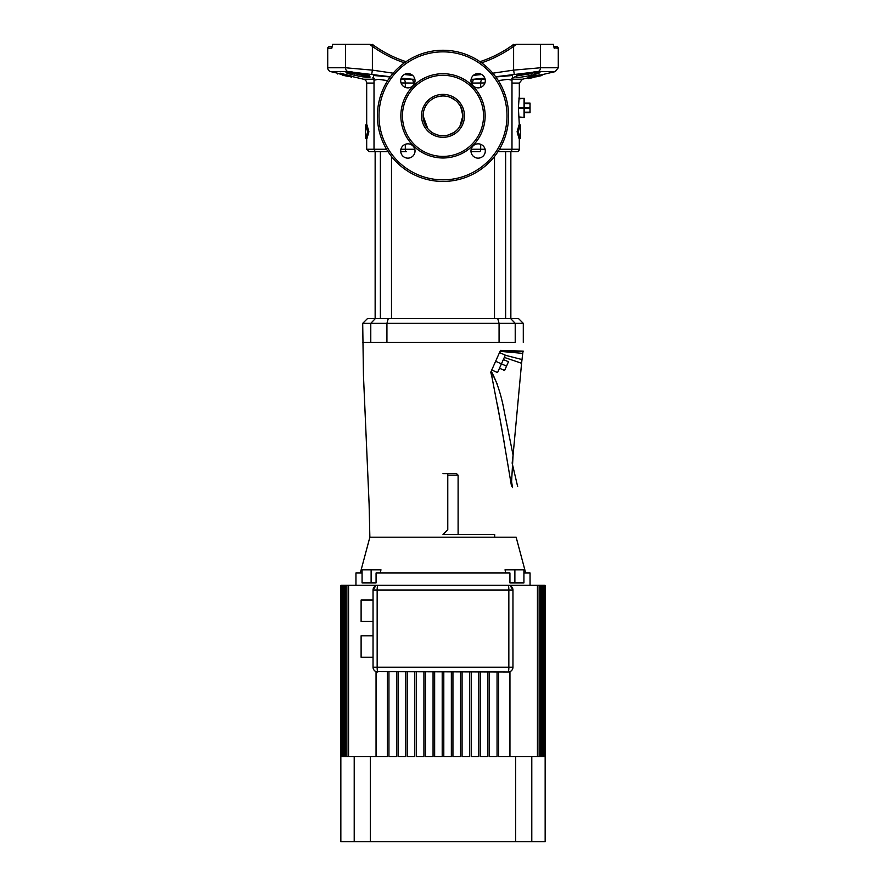 <?xml version="1.0" encoding="UTF-8"?>
<svg xmlns="http://www.w3.org/2000/svg" width="886" height="886" viewBox="0 0 886 886"><rect width="100%" height="100%" fill="white"/><g stroke="black" fill="none" stroke-linecap="round" stroke-linejoin="round"><path stroke-width="1.33" d="M505.629 318.583L505.629 151.628L497.976 151.628L509.594 151.628A2.381 2.381 0 0 0 511.986 149.247L519.318 149.247A2.381 2.381 0 0 1 516.937 151.628L507.29 151.628M494.499 318.583L494.499 156.479M391.501 318.583L391.501 156.479M366.682 138.637L366.682 149.247L374.014 149.247C374.756 151.163 375.553 151.96 376.406 151.628L388.024 151.628L375.143 151.628L375.143 318.583M380.371 318.583L380.371 151.628L369.063 151.628L375.143 151.628M510.857 318.583L510.857 151.628L497.976 151.628M479.514 151.628L471.009 151.628L479.514 151.628A2.381 1.174 -90 0 0 480.688 149.247L480.688 144.307M405.312 144.307L405.312 149.247A2.381 1.174 -90 0 0 406.486 151.628L400.738 151.628M518.93 116.963L524.49 117.439L524.49 98.357L518.93 98.844M348.995 76.661L343.369 75.332C341.808 74.978 341.808 74.989 343.369 75.354L348.995 76.661M553.65 46.681L556.685 46.681A1.595 1.595 0 0 1 558.28 48.276L558.28 67.768L540.515 67.768A3.976 3.367 90 0 1 537.913 71.644L495.662 76.75M558.28 48.276L554.027 47.778M337.987 73.305L330.799 71.644A3.976 3.976 0 0 1 327.72 67.768L345.485 67.768L345.485 44.3L332.66 44.3L331.796 48.276L327.72 48.276A1.595 1.595 0 0 1 329.315 46.681L332.35 46.681M427.794 128.647L423.12 115.856A19.88 19.88 0 0 0 443 135.724A19.88 19.88 0 0 0 462.88 115.856L459.9 126.31M508.586 115.856A65.586 65.586 0 0 1 443 181.442A65.586 65.586 0 0 1 377.414 115.856A65.586 65.586 0 0 1 443 50.258A65.586 65.586 0 0 1 508.586 115.856A65.586 65.586 0 0 0 443 50.258A65.586 65.586 0 0 0 377.414 115.856M347.201 72.12L351.288 72.12L346.814 72.176L355.142 73.715M351.554 72.143L347.666 72.12A1.595 1.384 -90 0 1 347.356 72.087L347.334 72.087M350.358 73.017L349.682 72.907M536.041 72.087L534.446 72.143M534.435 73.206L538.799 72.12M351.565 76.429L351.388 77.204L351.565 76.406L363.592 79.219A3.976 3.976 0 0 1 366.682 83.085L366.682 124.871M415.025 150.985A7.154 7.154 0 0 0 407.87 143.831A7.154 7.154 0 0 0 400.705 150.985A7.154 7.154 0 0 0 407.87 158.14A7.154 7.154 0 0 0 415.025 150.985M415.025 80.715A7.154 7.154 0 0 0 407.87 73.56A7.154 7.154 0 0 0 400.705 80.715A7.154 7.154 0 0 0 407.87 87.869A7.154 7.154 0 0 0 415.025 80.715M485.295 80.715A7.154 7.154 0 0 0 478.13 73.56A7.154 7.154 0 0 0 470.975 80.715A7.154 7.154 0 0 0 478.13 87.869A7.154 7.154 0 0 0 485.295 80.715M485.295 150.985A7.154 7.154 0 0 0 478.13 143.831A7.154 7.154 0 0 0 470.975 150.985A7.154 7.154 0 0 0 478.13 158.14A7.154 7.154 0 0 0 485.295 150.985M519.185 96.873L518.388 107.904L519.318 124.871M520.514 128.171L520.514 135.325M457.575 102.333L459.779 105.201M450.509 97.449L455.282 100.229M455.559 100.45L457.121 101.868M437.263 96.818L442.169 95.998M428.425 102.333L430.12 100.716M431.05 99.974L432.146 99.199M426.221 105.201L426.609 104.603M460.786 106.984L462.88 115.856A19.88 19.88 0 0 0 443 95.976A19.88 19.88 0 0 0 423.12 115.856L423.586 111.592M424.339 109.022L424.848 107.76M483.546 115.856A40.546 40.546 0 0 0 443 75.31A40.546 40.546 0 0 0 402.454 115.856A40.546 40.546 0 0 0 443 156.401A40.546 40.546 0 0 0 483.546 115.856M510.857 151.628L516.937 151.628M511.765 78.278L513.149 77.647L511.986 80.238L511.986 149.247L499.449 149.247M368.41 75.952L367.657 75.974M366.726 75.941L366.139 75.886M364.988 75.753L363.891 75.598M362.773 75.41L361.499 75.177M360.303 74.933L359.262 74.701M390.338 76.75L348.331 71.644M348.685 71.644L351.975 71.766M358.686 76.163L359.638 76.34M362.773 76.905L369.595 76.03M349.826 74.07L350.945 74.38M352.263 74.723L353.791 75.088M373.194 77.968L373.648 75.498L390.183 76.971M400.904 79.064L412.167 79.219L401.203 78.101M337.821 74.059L337.998 73.283L339.947 73.682M351.631 76.118L351.432 77.016L345.618 75.687L339.87 74.059L340.091 73.117L351.1 75.997M340.014 73.383L340.412 74.18M367.745 75.266C373.338 78.189 368.941 78.189 354.533 75.266C346.614 73.361 344.222 72.309 347.356 72.087L367.745 75.266A1.595 1.207 109.7 0 1 367.491 75.21L367.491 75.21A1.595 1.207 109.7 0 1 367.269 75.1M511.986 83.085L519.318 83.085L519.318 95.976M519.318 138.637L519.318 149.247M414.626 83.074L401.07 82.941M484.797 78.101L473.833 79.219A3.976 1.539 -90 0 0 472.637 83.085L471.374 83.074M554.204 48.276L553.34 44.3L540.515 44.3L540.515 67.768L513.614 70.127L514.234 74.003M369.75 44.3L373.316 45.086L372.242 44.3M345.485 44.3L369.451 44.3L372.386 46.371L372.386 70.127L393.185 73.184M513.758 44.3L512.684 45.086L516.25 44.3M512.684 45.086A119.256 119.256 0 0 1 479.979 61.677A119.256 119.256 0 0 0 512.684 45.086L513.614 46.371L516.549 44.3L540.515 44.3M518.321 131.748L520.248 138.637L519.052 138.637L517.103 131.748L519.052 124.871L520.248 124.871L518.321 131.748L517.103 131.748M471.119 79.286L485.096 79.064M495.817 76.971L512.363 75.498L512.806 77.968M513.935 77.481L515.131 76.65M534.025 71.766L536.783 71.655M537.88 71.644L555.201 71.644L558.28 67.768M528.377 78.367L528.145 77.303L535.354 75.687L535.565 76.595L539.984 75.587L528.377 78.367L535.532 76.462M535.388 75.819L539.807 74.812L539.984 75.587M512.13 79.219L522.408 79.219L528.244 77.813L528.421 78.588L540.017 75.764L528.421 78.588M539.884 75.177L555.201 71.644M516.97 75.842L530.825 73.715L531.467 75.266C517.081 78.189 512.673 78.189 518.255 75.266L538.644 72.087C541.778 72.309 539.386 73.361 531.467 75.266L535.421 74.28M330.799 71.644L348.087 71.644A3.976 3.367 -90 0 1 345.485 67.768L372.386 70.127L371.766 74.003M354.533 75.266L355.175 73.715C363.537 75.842 368.299 76.429 369.462 75.465L369.739 76.251L367.491 75.21C365.176 74.059 352.805 71.877 350.247 72.12A1.595 1.34 -90 0 1 349.937 72.087M376.406 151.628L378.067 151.628M388.024 151.628L380.371 151.628M365.752 138.637L366.948 138.637L368.897 131.748L366.948 124.871L365.752 124.871L367.679 131.748L365.752 138.637L365.752 135.325M387.691 80.604L378.167 79.33L374.014 80.238L374.014 149.247L386.551 149.247M511.986 80.238L507.822 79.33L498.309 80.604M484.93 82.941L472.637 83.085M437.972 135.082L434.096 133.62M446.644 135.392L439.356 135.392M453.92 132.457L448.681 134.893M458.45 128.359L456.91 130.043M520.248 128.171L520.248 124.871M520.248 138.637L520.248 135.325M365.486 135.325L365.752 124.871M367.679 131.748L368.897 131.748M413.363 83.085A3.976 1.539 -90 0 0 412.167 79.219L414.881 79.286M538.334 72.12L539.186 72.176L538.334 72.12A1.595 1.384 -90 0 0 538.644 72.087M516.538 75.465L516.261 76.251L518.509 75.21C522.308 73.649 533.948 71.877 535.753 72.12A1.595 1.34 -90 0 0 536.063 72.087M373.316 45.086A119.256 119.256 0 0 0 406.021 61.677A119.256 119.256 0 0 1 373.316 45.086L372.386 46.371A120.839 120.839 0 0 0 404.404 62.817M528.111 77.447L528.311 78.245M528.632 78.588L533.981 77.359L533.804 76.584M528.41 78.621L528.244 77.857L528.41 78.621M541.811 74.712L541.988 75.487L536.44 76.783L540.338 75.886M539.862 75.144L540.039 75.919M539.84 74.989L540.017 75.764M528.145 77.303L528.322 78.079M533.239 77.115L530.659 77.636L533.239 77.115L533.062 76.351M340.091 73.117L339.914 73.892L351.454 76.894M345.905 74.424L345.728 75.188M351.664 76.019L350.922 76.772M350.169 76.506L342.505 74.623L348.707 76.307L347.689 76.03L348.652 76.163L348.829 75.388M342.672 73.848L342.517 74.546M344.366 74.236L344.189 75.011M345.817 74.834L345.64 75.609M345.883 74.568L345.706 75.343M348.885 75.531L348.707 76.307M346.005 75.155L345.828 75.93C347.401 76.274 347.401 76.274 345.839 75.897C347.401 76.274 347.401 76.274 345.839 75.897L346.005 75.144L345.828 75.93L343.369 75.365L343.546 74.579M345.773 74.989L345.595 75.753M343.823 74.535L343.646 75.31M343.369 75.332C341.808 74.978 341.808 74.989 343.369 75.354M524.047 116.963L524.047 108.38L518.388 108.38M524.047 117.439L518.986 117.439M518.986 98.357L524.047 98.357M518.388 107.416L524.047 107.416L524.047 98.844M524.047 107.416L524.047 108.38M524.49 112.19L529.883 112.19L530.049 110.285L529.883 108.38L524.49 108.38M524.49 107.416L529.883 107.416L530.049 105.512L530.049 112.666L524.49 112.666M524.49 103.13L530.049 103.13L530.049 105.512L529.883 103.618L524.49 103.618M529.883 107.416L529.883 108.38M362.706 323.346L367.469 318.583L518.531 318.583L523.294 323.346L362.706 323.346L363.448 375.354L369.108 504.09L369.861 537.204L510.569 537.204C517.956 537.204 517.956 537.204 510.569 537.204M510.646 318.583L515.22 323.346L515.22 342.428C525.509 342.428 525.509 342.428 515.22 342.428L362.706 342.428M519.174 351.443L523.017 351.554L522.729 353.37L523.017 351.554L500.058 351.343L491.221 371.19L492.118 377.868L490.778 372.164L491.221 371.19L497.29 384.181M522.729 353.37L521.577 363.271L522.729 353.37L500.058 351.343L500.479 350.38L523.249 351.144M511.045 478.617L512.562 487.632C519.395 486.015 519.395 486.015 512.562 487.632L511.377 485.384L513.083 455.16L521.577 363.271L513.083 455.16L504.223 411.204C501.376 395.366 497.046 382.032 491.221 371.19L491.309 373.05M513.027 455.581L512.152 463.112L517.668 486.591M521.577 363.271L504.311 357.412M501.587 351.177L516.416 351.365M505.275 355.264L521.965 359.528M499.516 352.562L505.319 355.142L501.443 363.858L497.555 372.574L491.752 369.994M503.381 359.506L508.464 361.765L506.526 366.128L495.628 361.278M506.526 366.128L504.588 370.481L499.505 368.222M514.877 582.922L514.877 569.809L523.925 569.809L523.925 582.922L509.926 582.922L509.926 572.987L376.074 572.987L376.074 582.922L362.075 582.922L362.075 569.809L380.98 569.809L380.172 572.987M373.039 657.257L361.111 657.257L361.111 635.794L373.039 635.794M373.039 621.485L361.111 621.485L361.111 600.01L373.039 600.01M545.156 756.633L545.156 585.303L545.156 841.7L515.685 841.7L515.685 756.633L498.652 756.633L498.652 671.965M447.773 473.611L456.511 473.611L458.106 475.195L447.773 475.195L447.773 473.611L443 473.611M494.676 537.204L494.676 534.424L443 534.424L447.773 529.662L447.773 475.195M458.106 534.424L458.106 475.195M360.314 572.987L369.861 537.204L516.139 537.204L525.686 572.987M505.828 572.987L505.02 569.809L514.877 569.809M530.049 585.303L530.049 572.987L523.925 572.987M355.95 585.303L355.95 572.987L362.075 572.987M509.948 756.633L509.948 671.632L508.187 671.965A4.773 0.642 -90 0 0 508.841 667.191L508.841 590.076L377.159 590.076A4.773 0.642 -90 0 1 377.813 585.303L348.563 585.303L348.563 756.633L370.315 756.633L370.315 841.7L515.685 841.7M515.685 756.633L537.437 756.633L537.437 585.303L377.813 585.303A4.773 4.773 0 0 0 373.039 590.076L376.052 585.303M341.01 585.303L341.01 756.633L340.844 585.303L348.563 585.303M537.437 585.303L545.156 585.303M509.948 585.303L512.961 589.888L512.961 667.191A4.773 4.773 0 0 1 508.187 671.965L376.052 671.632L376.052 756.633M544.912 756.633L544.912 585.303M544.99 756.633L544.99 585.303M341.088 585.303L341.088 756.633L341.586 585.303M544.27 756.633L543.417 756.633L544.27 756.633L544.27 585.303M544.414 756.633L544.414 585.303M341.73 585.303L341.73 756.633L342.583 756.633L342.583 585.303M543.196 756.633L541.999 756.633L543.196 756.633L543.196 585.303M543.417 756.633L543.417 585.303M342.804 585.303L342.804 756.633L344.001 756.633L344.001 585.303M541.711 756.633L540.161 756.633L541.711 756.633L541.711 585.303M541.999 756.633L541.999 585.303M344.289 585.303L344.289 756.633L345.839 756.633L345.839 585.303M539.795 756.633L537.88 756.633L539.795 756.633L539.795 585.303M540.161 756.633L540.161 585.303M346.204 585.303L346.204 756.633L348.12 756.633L348.12 585.303M537.88 756.633L537.88 585.303M451.351 671.965L451.351 756.633L443.797 756.633L443.797 671.965M434.649 671.965L434.649 756.633L442.203 756.633L442.203 671.965M460.487 671.965L460.487 756.633L452.934 756.633L452.934 671.965M469.635 671.965L469.635 756.633L462.082 756.633L462.082 671.965M478.772 671.965L478.772 756.633L471.219 756.633L471.219 671.965M487.92 671.965L487.92 756.633L480.367 756.633L480.367 671.965M497.057 671.965L497.057 756.633L489.504 756.633L489.504 671.965M425.513 671.965L425.513 756.633L433.066 756.633L433.066 671.965M416.365 671.965L416.365 756.633L423.918 756.633L423.918 671.965M407.228 671.965L407.228 756.633L414.781 756.633L414.781 671.965M398.08 671.965L398.08 756.633L405.633 756.633L405.633 671.965M388.943 671.965L388.943 756.633L396.496 756.633L396.496 671.965M370.315 756.633L387.348 756.633L387.348 671.965M340.844 585.303L340.844 841.7L354.212 841.7L354.212 756.633M370.315 841.7L354.212 841.7M512.961 589.888L512.961 590.076A4.773 4.773 0 0 0 508.187 585.303A4.773 0.642 -90 0 1 508.841 590.076L512.961 590.076A4.773 4.773 0 0 0 508.187 585.303M377.813 671.965A4.773 0.642 -90 0 1 377.159 667.191L373.039 667.191A4.773 4.773 0 0 0 377.813 671.965A4.773 4.773 0 0 1 373.039 667.191L373.039 589.888M464.463 115.856A21.463 21.463 0 0 1 443 137.319A21.463 21.463 0 0 1 421.537 115.856A21.463 21.463 0 0 1 443 94.381A21.463 21.463 0 0 1 464.463 115.856M378.998 115.856A64.002 64.002 0 0 0 443 179.847A64.002 64.002 0 0 0 507.002 115.856A64.002 64.002 0 0 0 443 51.853A64.002 64.002 0 0 0 378.998 115.856M362.009 73.715L355.175 73.715M530.825 73.715L523.991 73.715M374.014 83.085L366.682 83.085M363.592 79.219L373.87 79.219M462.88 115.856A19.88 19.88 0 0 0 443 95.976A19.88 19.88 0 0 0 423.12 115.856M400.86 115.856A42.14 42.14 0 0 1 443 73.715A42.14 42.14 0 0 1 485.14 115.856A42.14 42.14 0 0 1 443 157.985A42.14 42.14 0 0 1 400.86 115.856M403.783 79.219A3.976 1.96 -90 0 1 405.312 83.085L405.312 87.404M400.926 149.247L414.803 149.247M471.197 149.247L485.074 149.247M480.688 87.404L480.688 83.085A3.976 1.96 -90 0 1 482.217 79.219M473.401 75.354L481.718 74.524M492.815 73.184L513.614 70.127L513.614 46.371A120.839 120.839 0 0 1 481.596 62.817M404.282 74.524L412.599 75.354M499.073 342.428L499.073 323.346L497.722 318.583M388.278 318.583L386.927 323.346L386.927 342.428M370.78 342.428L370.78 323.346L375.354 318.583M531.788 756.633L531.788 841.7M377.813 585.303A4.773 4.773 0 0 0 373.039 590.076L377.159 590.076L377.159 667.191L512.961 667.191A4.773 4.773 0 0 1 508.187 671.965M371.123 582.922L371.123 569.809M327.72 48.276L327.72 67.768M366.682 149.247L369.063 151.628M519.318 83.085L522.408 79.219M374.014 80.238L372.851 77.647L374.235 78.278M347.666 72.12L346.814 72.176M530.061 78.267L533.981 77.359M523.294 342.428L523.294 323.346M492.073 377.68L501.476 426.808L511.377 485.384M504.378 443.421L497.301 404.049"/></g></svg>
